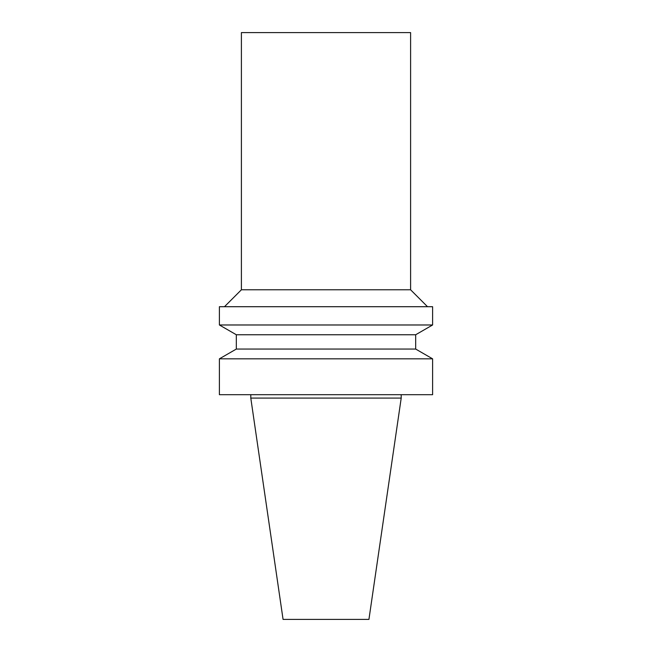 <?xml version="1.0" encoding="UTF-8"?>
<svg xmlns="http://www.w3.org/2000/svg" width="652" height="652" viewBox="0 0 652 652"><rect width="100%" height="100%" fill="white"/><g stroke="black" fill="none" stroke-linecap="round" stroke-linejoin="round"><path stroke-width="0.98" d="M326 394.696L432.602 394.696L432.602 358.828L219.398 358.828L219.398 394.696L326 394.696M415.674 349.056L415.674 334.753L236.326 334.753L236.326 349.056L415.674 349.056L432.602 358.828M236.326 334.753L219.398 324.981L432.602 324.981L415.674 334.753M219.398 324.981L219.398 306.709L432.602 306.709L432.602 324.981M410.605 289.79L410.605 32.6L241.395 32.6L241.395 289.79L410.605 289.79L427.525 306.709M250.792 394.696L250.792 398.079L401.208 398.079L401.208 394.696M250.792 398.079L283.066 619.4L368.934 619.4L401.208 398.079M236.326 349.056L219.398 358.828M241.395 289.79L224.475 306.709"/></g></svg>
